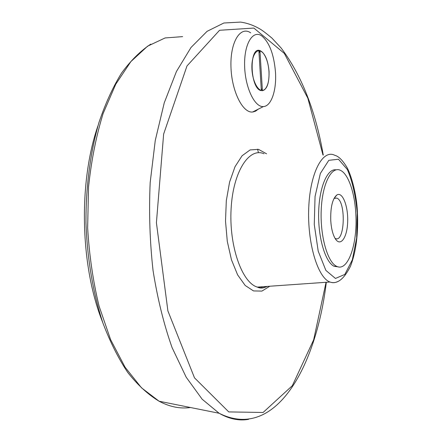 <?xml version="1.0" encoding="UTF-8"?>
<svg xmlns="http://www.w3.org/2000/svg" width="442" height="442" viewBox="0 0 442 442"><rect width="100%" height="100%" fill="white"/><g stroke="black" fill="none" stroke-linecap="round" stroke-linejoin="round"><path stroke-width="0.66" d="M259.006 52.83L259.995 51.521L262.349 89.792L261.216 88.709M259.995 51.521L258.918 51.366L261.283 89.726L262.349 89.792M265.99 88.035L264.614 89.671L262.327 90.765M258.366 50.427L259.774 50.576L262.515 52.394M268.979 71.493C269.338 80.173 267.929 86.168 264.752 89.466C259.603 94.384 252.155 82.311 251.901 67.952C251.465 53.537 258.437 45.891 263.902 54.062C266.753 58.405 268.443 64.212 268.979 71.493M355.816 213.834C357.771 243.492 348.047 272.261 336.644 266.316C327.588 262.426 320.096 236.238 321.212 210.16C322.212 184.032 331.34 166.087 340.207 170.236C348.186 173.463 354.76 192.59 355.816 213.834M330.749 220.564C331.273 228.453 332.771 234.487 335.246 238.68C340.489 247.271 347.213 237.658 347.661 221.939C348.313 206.326 342.533 191.353 336.887 194.95C332.461 198.712 330.412 207.254 330.749 220.564M338.379 266.896L334.224 266.316C325.456 262.526 318.063 238.116 318.643 212.806C319.13 187.458 327.345 168.303 336.042 169.85M258.31 109.13L255.564 111.169L252.592 112.014C242.575 113.213 231.437 90.709 230.945 66.283C230.26 41.802 240.465 25.636 250.686 32.846M257.575 149.164L258.443 152.705M261.874 286.786L261.642 288.046M335.03 238.315L335.323 238.465C344.821 243.509 346.318 201.364 336.837 198.104L334.064 198.353M269.062 71.505C269.25 84.444 266.537 90.809 260.918 90.582C249.885 88.229 248.868 46.128 259.957 50.559C264.935 53.084 267.974 60.068 269.062 71.505M275.476 72.168C276.703 90.229 271.3 106.312 263.415 106.561C254.68 107.505 245.05 87.394 244.614 65.714C244.006 43.985 252.802 29.526 261.708 35.885C269.388 42.321 273.979 54.416 275.476 72.168M357.219 212.889L356.65 238.039L352.324 259.874L344.854 274.41L335.456 278.454L325.887 270.416L318.212 251.178L314.268 224.53L315.058 196.475L320.356 173.446L328.804 160.324L338.467 159.23L347.373 169.546C352.396 181.336 355.672 195.784 357.219 212.889M337.533 281.62C335.064 282.88 332.544 283.007 329.964 282.013C317.693 277.764 307.162 242.774 308.748 207.558C310.179 172.281 322.909 148.948 334.798 155.319C338.323 156.114 342.158 159.783 346.296 166.314C350.876 173.474 356.898 194.48 357.44 212.773C358.379 233.868 356.059 251.68 350.495 266.222C343.915 279.278 337.069 284.538 329.964 282.013L257.366 287.101C242.028 282.819 228.928 245.99 231.105 208.79C233.078 171.529 249.2 147.009 264.007 153.777M267.211 286.41C264.007 287.924 260.725 288.151 257.366 287.101C260.25 288.554 263.438 288.333 266.935 286.427M269.791 286.228L261.913 291.096L253.515 290.93L245.194 285.477L237.625 274.885L231.464 259.802L227.287 241.349L225.514 221.066L226.31 200.718L229.586 182.087L235.017 166.717L242.067 155.772L250.117 149.921L258.498 149.352L266.598 153.833M326.058 282.283L313.665 339.782L292.322 385.695L263.106 412.469L228.752 411.911L194.502 377.849L167.894 310.914L156.413 222.729L163.634 134.086L186.988 65.952L219.558 30.277L253.846 28.061L284.322 53.399L307.847 98.229L322.997 155.065M248.564 419.359C238.962 421.022 229.144 418.988 219.105 413.253L202.154 399.214L186.192 377.219L172.104 347.661C163.894 324.5 157.54 298.764 153.037 270.454C149.805 241.277 148.855 211.928 150.192 182.413L155.269 140.423L164.242 102.864L176.435 71.505L191.01 47.476L207.099 31.316L223.862 23.001L240.575 22.1C247.128 23.028 253.465 25.266 259.598 28.796C261.979 30.089 266.078 33.178 271.885 38.056L281.051 47.907C301.477 74.98 315.549 110.704 323.262 155.07M190.441 407.513C180.176 408.983 169.722 406.889 159.087 401.226L141.506 387.827L125.042 367.153L110.605 339.611L99.08 306.135C93.058 281.322 89.245 255.211 87.643 227.79L88.538 187.071C91.328 160.479 96.196 135.943 103.141 113.472L115.76 84.218L130.876 61.604L147.606 46.167L165.104 37.951L182.607 36.625M253.592 111.506L253.719 111.843M265.128 286.554L264.99 287.361M334.224 266.316L336.644 266.316M150.821 44.101C140.479 50.941 130.727 60.593 121.561 73.063C112.876 87.107 105.334 103.61 98.931 122.578C90.317 152.496 85.776 187.043 85.975 222.768C87.168 258.493 93.069 293.04 102.903 322.969C110.102 341.948 118.401 358.468 127.799 372.534C137.677 385.021 148.109 394.584 159.087 401.226L219.105 413.253C275.443 441.608 316.179 366.683 326.323 282.267M102.732 322.467C80.229 266.537 78.217 182.756 97.969 125.782M336.837 198.104L334.345 198.187M334.108 198.325L336.887 194.95M263.415 106.561L252.592 112.014"/></g></svg>
